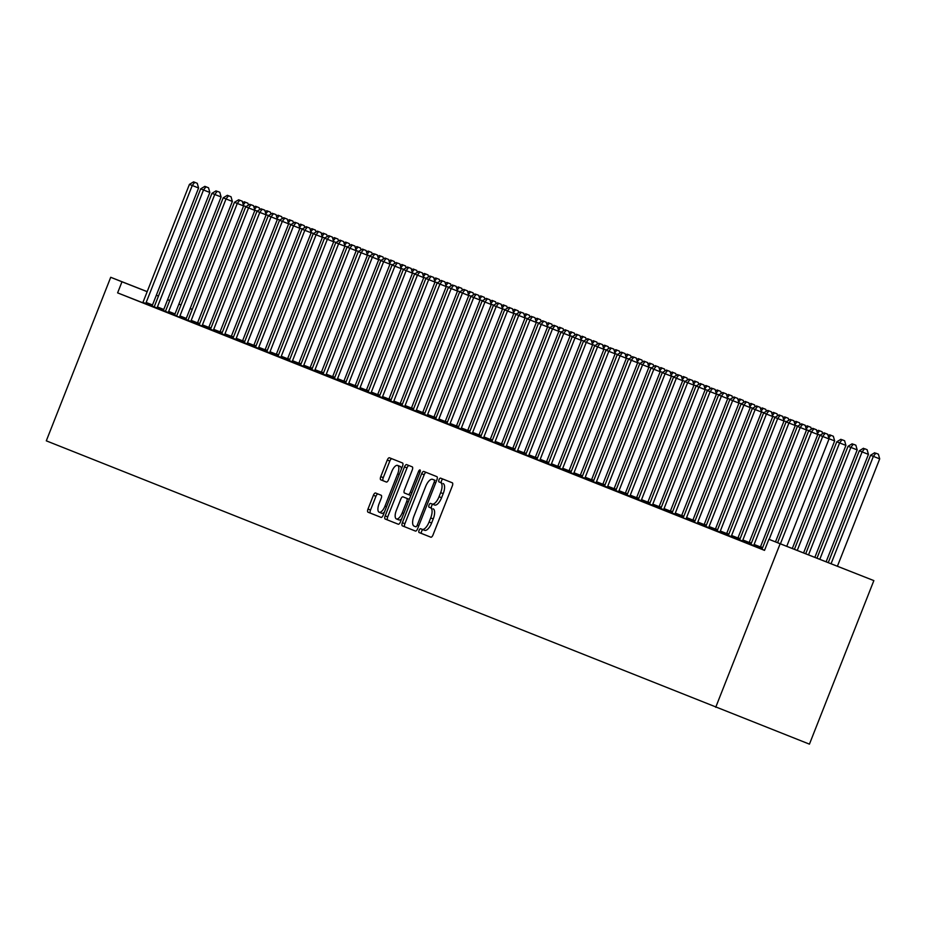 <?xml version="1.0" encoding="UTF-8"?>
<svg xmlns="http://www.w3.org/2000/svg" width="926" height="926" viewBox="0 0 926 926"><rect width="100%" height="100%" fill="white"/><g stroke="black" fill="none" stroke-linecap="round" stroke-linejoin="round"><path stroke-width="1.39" d="M419.084 530.32A2.049 0.833 -68.5 0 0 419.108 532.531L430.845 537.196A2.928 1.192 -68.5 0 0 430.845 537.207A2.928 1.192 -68.5 0 0 433.021 534.915L452.316 485.942A2.928 1.192 -68.5 0 0 452.282 482.782L440.545 478.117A2.049 0.833 -68.5 0 0 440.533 478.117A2.049 0.833 -68.5 0 0 439.017 479.714A2.049 0.833 -68.5 0 0 439.04 481.925L440.556 482.527A9.353 3.808 -68.5 0 1 440.66 492.644L439.051 496.718A9.353 3.808 -68.5 0 1 432.095 504.022L430.567 503.42A2.049 0.833 -68.5 0 0 429.051 505.017A2.049 0.833 -68.5 0 0 429.074 507.228L430.59 507.83A9.353 3.808 -68.5 0 1 430.694 517.947L429.085 522.021A9.353 3.808 -68.5 0 1 422.129 529.325L420.601 528.723A2.049 0.833 -68.5 0 0 419.084 530.32M423.066 529.695A2.049 0.833 -68.5 0 0 421.619 531.316A2.049 0.833 -68.5 0 0 421.643 533.526L430.949 537.23M442.987 479.089A2.049 0.833 -68.5 0 0 441.552 480.71A2.049 0.833 -68.5 0 0 441.575 482.921L440.556 482.527M433.032 504.392A2.049 0.833 -68.5 0 0 431.585 506.013A2.049 0.833 -68.5 0 0 431.609 508.224L430.59 507.83M375.574 493.014L375.574 493.014A2.928 1.192 -68.5 0 0 373.398 495.294L367.992 509.034A2.928 1.192 -68.5 0 0 368.027 512.194L381.061 517.379A2.928 1.192 -68.5 0 0 381.061 517.391A2.928 1.192 -68.5 0 0 383.237 515.099L402.532 466.125A2.928 1.192 -68.5 0 0 402.497 462.965L389.452 457.78A2.928 1.192 -68.5 0 0 387.276 460.06L380.748 476.659A2.928 1.192 -68.5 0 0 380.771 479.818L386.362 482.041A2.928 1.192 -68.5 0 0 388.538 479.761L391.779 471.531A7.825 3.183 -68.5 0 1 397.59 465.419A7.825 3.183 -68.5 0 1 397.682 473.88L384.985 506.117A7.825 3.183 -68.5 0 1 379.174 512.228A7.825 3.183 -68.5 0 1 379.07 503.767L381.188 498.396A2.928 1.192 -68.5 0 0 381.153 495.236L375.574 493.014M434.63 505.017L432.095 504.022L434.63 505.017A9.353 3.808 -68.5 0 0 441.586 497.713L439.051 496.718M117.614 292.871L764.517 550.368L768.881 539.279L873.855 580.602L809.44 744.145L46.3 440.834L110.715 277.291L121.977 281.782L117.614 292.871L142.65 302.709M768.881 539.279L780.143 543.759L715.717 707.302M402.359 522.715A2.928 1.192 -68.5 0 0 402.393 525.875L415.427 531.061A2.928 1.192 -68.5 0 0 417.603 528.781L436.898 479.807A2.928 1.192 -68.5 0 0 436.864 476.647L423.83 471.461A2.928 1.192 -68.5 0 0 423.819 471.461A2.928 1.192 -68.5 0 0 421.643 473.742L402.359 522.715L404.894 523.711A2.928 1.192 -68.5 0 0 404.928 526.871L415.531 531.096M398.249 524.22L385.204 519.035A2.928 1.192 -68.5 0 1 385.17 515.875L404.465 466.901A2.928 1.192 -68.5 0 1 406.641 464.62L412.22 466.843A2.928 1.192 -68.5 0 1 412.255 470.003L404.43 489.866A2.928 1.192 -68.5 0 0 404.465 493.026L408.169 494.496A2.928 1.192 -68.5 0 0 410.345 492.215L418.494 471.542A2.049 0.833 -68.5 0 1 420.01 469.945A2.049 0.833 -68.5 0 1 420.034 472.156L400.426 521.94A2.928 1.192 -68.5 0 1 398.249 524.22L398.249 524.22M194.715 182.306L197.25 183.302L193.592 181.855L194.715 182.306L192.249 185.501L146.169 302.478L152.501 304.967L198.581 187.99L189.425 184.378L143.356 301.355A2.975 1.215 -68.5 0 1 142.87 302.351L165.384 311.321A2.975 1.215 -68.5 0 0 165.87 310.314L211.95 193.349L214.763 194.46L168.682 311.437A2.975 1.215 -68.5 0 0 168.358 312.502L168.266 312.942M208.419 328.672L210.306 329.413M157.003 308.451L157.096 308.022A2.975 1.215 -68.5 0 1 157.432 306.957L203.5 189.98L209.832 192.469L163.763 309.446A2.975 1.215 -68.5 0 0 163.427 310.511L187.677 320.651M230.933 337.631L232.831 338.384M190.779 321.901L190.872 321.461A2.975 1.215 -68.5 0 1 191.196 320.396L237.276 203.431L243.607 205.919L197.539 322.885A2.975 1.215 -68.5 0 0 197.203 323.961L208.373 328.869M253.446 346.59L255.344 347.343M202.042 326.38L202.134 325.952A2.975 1.215 -68.5 0 1 202.458 324.876L248.538 207.91L254.87 210.399L208.79 327.376A2.975 1.215 -68.5 0 0 208.466 328.441L230.979 337.4A2.975 1.215 -68.5 0 1 231.303 336.335L277.383 219.358L271.052 216.869L224.972 333.846A2.975 1.215 -68.5 0 0 224.648 334.911L224.555 335.339M213.293 330.86L213.397 330.432A2.975 1.215 -68.5 0 1 213.721 329.367L259.789 212.39L266.132 214.878L220.052 331.855A2.975 1.215 -68.5 0 0 219.728 332.92L221.673 333.73A2.975 1.215 -68.5 0 0 222.159 332.723L268.239 215.746L271.052 216.869L273.529 213.674L276.064 214.67L273.529 213.674M275.971 355.561L277.858 356.302M284.791 218.154L287.315 219.161L283.657 217.714L284.791 218.154L282.314 221.349L236.234 338.326L242.566 340.814L288.646 223.837L279.502 220.238L233.421 337.203A2.975 1.215 -68.5 0 1 232.935 338.21L253.504 346.359A2.975 1.215 -68.5 0 1 253.828 345.294L299.897 228.328L293.565 225.828L247.497 342.805A2.975 1.215 -68.5 0 0 247.161 343.87L247.068 344.31M242.566 340.814A2.975 1.215 -68.5 0 0 242.242 341.879L244.186 342.689A2.975 1.215 -68.5 0 0 244.684 341.682L290.752 224.717L293.565 225.828L296.042 222.645L298.577 223.641L296.042 222.645M298.485 364.52L300.383 365.272M307.305 227.125L309.84 228.12L306.182 226.673L307.305 227.125L304.828 230.319L258.748 347.285L265.079 349.773L311.159 232.808L302.015 229.197L255.935 346.162A2.975 1.215 -68.5 0 1 255.449 347.169L276.017 355.329A2.975 1.215 -68.5 0 1 276.342 354.253L322.422 237.287L316.09 234.799L270.01 351.764A2.975 1.215 -68.5 0 0 269.686 352.841L269.593 353.269M265.079 349.773A2.975 1.215 -68.5 0 0 264.755 350.85L266.48 352.019M320.998 373.479L322.896 374.231M280.844 357.749L280.937 357.32A2.975 1.215 -68.5 0 1 281.272 356.255L327.341 239.278L333.673 241.767L287.604 358.744A2.975 1.215 -68.5 0 0 287.268 359.809L298.531 364.288A2.975 1.215 -68.5 0 1 298.855 363.224L344.935 246.247L338.603 243.758L292.523 360.735A2.975 1.215 -68.5 0 0 292.199 361.8L292.107 362.228M287.176 360.272L289.005 360.99L287.176 360.237M343.511 382.45L345.41 383.19M352.331 245.043L354.866 246.038L351.209 244.603L352.331 245.043L349.866 248.237L303.786 365.214L310.117 367.703L356.197 250.726L347.042 247.126L300.973 364.092A2.975 1.215 -68.5 0 1 300.475 365.099L323 374.058A2.975 1.215 -68.5 0 0 323.487 373.051L369.567 256.085L372.379 257.208L326.299 374.173A2.975 1.215 -68.5 0 0 325.975 375.238L325.883 375.678M366.036 391.409L367.923 392.161M314.62 371.199L314.713 370.759A2.975 1.215 -68.5 0 1 315.037 369.694L361.117 252.717L367.448 255.217L321.38 372.183A2.975 1.215 -68.5 0 0 321.044 373.247L345.514 383.017A2.975 1.215 -68.5 0 0 346 382.021L392.08 265.044L394.893 266.167L348.813 383.144A2.975 1.215 -68.5 0 0 348.489 384.209L348.396 384.637M388.55 400.368L390.448 401.12M337.133 380.158L337.238 379.729A2.975 1.215 -68.5 0 1 337.562 378.653L383.63 261.688L389.973 264.176L343.893 381.142A2.975 1.215 -68.5 0 0 343.569 382.218L365.99 391.605M411.063 409.338L412.961 410.079M359.658 389.117L359.751 388.688A2.975 1.215 -68.5 0 1 360.075 387.624L406.155 270.647L412.487 273.135L366.407 390.112A2.975 1.215 -68.5 0 0 366.083 391.177L388.596 400.136A2.975 1.215 -68.5 0 1 388.92 399.071L435 282.094L428.669 279.606L382.588 396.583A2.975 1.215 -68.5 0 0 382.264 397.648L382.172 398.087M370.909 393.596L371.013 393.168A2.975 1.215 -68.5 0 1 371.338 392.103L417.406 275.126L423.738 277.615L377.669 394.592A2.975 1.215 -68.5 0 0 377.345 395.657L379.29 396.467A2.975 1.215 -68.5 0 0 379.776 395.46L425.856 278.494L428.669 279.606L431.146 276.423L433.681 277.418L431.146 276.423M433.576 418.297L435.475 419.05M442.397 280.902L444.931 281.898L441.274 280.451L442.397 280.902L439.931 284.097L393.851 401.062L400.182 403.551L446.263 286.585L437.118 282.974L391.038 399.939A2.975 1.215 -68.5 0 1 390.552 400.946L411.109 409.107A2.975 1.215 -68.5 0 1 411.445 408.03L457.513 291.065L451.182 288.576L405.113 405.542A2.975 1.215 -68.5 0 0 404.778 406.618L404.685 407.046M400.182 403.551A2.975 1.215 -68.5 0 0 399.858 404.616L401.803 405.426A2.975 1.215 -68.5 0 0 402.289 404.43L448.369 287.454L451.182 288.576L453.659 285.382L456.194 286.377L453.659 285.382M456.101 427.256L457.988 428.009M464.921 289.861L467.456 290.857L463.787 289.41L464.921 289.861L462.444 293.056L416.364 410.033L422.696 412.521L468.776 295.544L459.632 291.933L413.552 408.91A2.975 1.215 -68.5 0 1 413.065 409.905L433.634 418.066A2.975 1.215 -68.5 0 1 433.958 417.001L480.038 300.024L473.707 297.535L427.627 414.512A2.975 1.215 -68.5 0 0 427.303 415.577L427.21 416.005M422.696 412.521A2.975 1.215 -68.5 0 0 422.372 413.586L424.316 414.385A2.975 1.215 -68.5 0 0 424.814 413.39L470.883 296.413L473.707 297.535L476.172 294.341L478.707 295.336L476.172 294.341M478.615 436.215L480.513 436.968M438.461 420.485L438.554 420.057A2.975 1.215 -68.5 0 1 438.889 418.992L484.958 302.015L491.289 304.504L445.221 421.48A2.975 1.215 -68.5 0 0 444.885 422.545L458.092 427.835A2.975 1.215 -68.5 0 0 458.59 426.828L504.658 309.863L507.483 310.986L461.403 427.951A2.975 1.215 -68.5 0 0 461.079 429.016L460.986 429.456M501.128 445.186L503.026 445.938M509.948 307.791L512.483 308.786L508.825 307.339L509.948 307.791L507.483 310.986L513.814 313.474L467.734 430.44A2.975 1.215 -68.5 0 0 467.41 431.504L480.617 436.794A2.975 1.215 -68.5 0 0 481.103 435.799L527.183 318.822L529.996 319.945L483.916 436.922A2.975 1.215 -68.5 0 0 483.592 437.986L483.499 438.415M467.306 431.967L469.135 432.685L467.317 431.944M523.653 454.145L525.54 454.897M472.237 433.935L472.329 433.507A2.975 1.215 -68.5 0 1 472.654 432.43L518.734 315.465L525.065 317.954L478.997 434.919A2.975 1.215 -68.5 0 0 478.661 435.996L502.911 446.135M546.166 463.104L548.065 463.857M494.75 442.894L494.854 442.466A2.975 1.215 -68.5 0 1 495.178 441.401L541.247 324.424L547.579 326.913L501.51 443.89A2.975 1.215 -68.5 0 0 501.186 444.955L525.424 455.094M568.68 472.075L570.578 472.827M517.275 451.865L517.368 451.425A2.975 1.215 -68.5 0 1 517.692 450.36L563.772 333.383L570.103 335.872L524.023 452.849A2.975 1.215 -68.5 0 0 523.699 453.914L546.12 463.313M528.526 456.344L528.619 455.905A2.975 1.215 -68.5 0 1 528.954 454.84L575.023 337.874L581.354 340.363L535.286 457.328A2.975 1.215 -68.5 0 0 534.962 458.393L536.906 459.203A2.975 1.215 -68.5 0 0 537.393 458.208L583.473 341.231L586.285 342.354L540.205 459.319A2.975 1.215 -68.5 0 0 539.881 460.396L539.789 460.824M591.193 481.034L593.091 481.786M588.762 339.159L591.297 340.155L587.64 338.708L588.762 339.159L586.285 342.354L592.617 344.842L546.537 461.808A2.975 1.215 -68.5 0 0 546.213 462.884L568.726 471.843A2.975 1.215 -68.5 0 1 569.062 470.778L615.13 353.801L608.799 351.313L562.73 468.29A2.975 1.215 -68.5 0 0 562.395 469.355L562.302 469.783M551.051 465.303L551.144 464.875A2.975 1.215 -68.5 0 1 551.468 463.799L597.548 346.833L603.879 349.322L557.799 466.299A2.975 1.215 -68.5 0 0 557.475 467.364L559.42 468.162A2.975 1.215 -68.5 0 0 559.906 467.167L605.986 350.19L608.799 351.313L611.276 348.118L613.811 349.114L611.276 348.118M613.718 489.993L615.605 490.745M622.538 352.598L625.073 353.593L621.404 352.158L622.538 352.598L620.061 355.792L573.981 472.769L580.313 475.258L626.393 358.281L617.248 354.67L571.168 471.647A2.975 1.215 -68.5 0 1 570.682 472.654L591.251 480.802A2.975 1.215 -68.5 0 1 591.575 479.737L637.655 362.76L631.324 360.272L585.244 477.249A2.975 1.215 -68.5 0 0 584.919 478.314L584.827 478.754M580.313 475.258A2.975 1.215 -68.5 0 0 579.989 476.323L581.933 477.133A2.975 1.215 -68.5 0 0 582.431 476.126L628.499 359.161L631.324 360.272L633.789 357.089L636.324 358.084L633.789 357.089M636.231 498.964L638.13 499.716M596.078 483.233L596.17 482.793A2.975 1.215 -68.5 0 1 596.494 481.728L642.575 364.763L648.906 367.252L602.838 484.217A2.975 1.215 -68.5 0 0 602.502 485.282L615.709 490.572A2.975 1.215 -68.5 0 0 616.207 489.576L662.275 372.599L665.088 373.722L619.019 490.687A2.975 1.215 -68.5 0 0 618.695 491.764L618.591 492.192M658.745 507.923L660.643 508.675M667.565 370.527L670.1 371.523L666.442 370.076L667.565 370.527L665.088 373.722L671.431 376.211L625.351 493.176A2.975 1.215 -68.5 0 0 625.027 494.252L638.234 499.542A2.975 1.215 -68.5 0 0 638.72 498.535L684.8 381.558L687.613 382.681L641.533 499.658A2.975 1.215 -68.5 0 0 641.209 500.723L641.116 501.151M624.923 494.715L626.752 495.433L624.934 494.681M681.27 516.882L683.157 517.634M629.854 496.672L629.946 496.243A2.975 1.215 -68.5 0 1 630.27 495.178L676.35 378.202L682.682 380.69L636.602 497.667A2.975 1.215 -68.5 0 0 636.278 498.732L660.747 508.501A2.975 1.215 -68.5 0 0 661.233 507.494L707.314 390.529L710.126 391.64L664.046 508.617A2.975 1.215 -68.5 0 0 663.722 509.682L663.629 510.122M703.783 525.852L705.67 526.605M723.854 392.937L726.389 393.932L722.731 392.485L723.854 392.937L721.389 396.131L718.564 395.008L672.496 511.974A2.975 1.215 -68.5 0 1 672.01 512.981L681.316 516.65A2.975 1.215 -68.5 0 1 681.64 515.585L727.72 398.62L721.389 396.131L675.309 513.097A2.975 1.215 -68.5 0 0 674.985 514.161L674.892 514.601M726.297 534.811L728.195 535.564M683.041 517.831L703.737 526.049M748.81 543.77L750.708 544.523M757.63 406.375L760.165 407.371L756.507 405.935L757.63 406.375L755.165 409.57L709.085 526.547L715.416 529.035L761.496 412.058L752.34 408.447L706.272 525.424A2.975 1.215 -68.5 0 1 705.774 526.431L726.343 534.58A2.975 1.215 -68.5 0 1 726.678 533.515L772.747 416.538L766.415 414.049L720.335 531.026A2.975 1.215 -68.5 0 0 720.011 532.091L719.919 532.531M715.416 529.035A2.975 1.215 -68.5 0 0 715.092 530.1L716.817 531.281M780.155 415.346L782.678 416.341L779.021 414.894L780.155 415.346L777.678 418.529L731.598 535.506L737.929 537.994L784.009 421.017L774.865 417.418L728.785 534.383A2.975 1.215 -68.5 0 1 728.299 535.39L748.868 543.539A2.975 1.215 -68.5 0 1 749.192 542.474L795.272 425.509L788.929 423.02L742.86 539.985A2.975 1.215 -68.5 0 0 742.536 541.05L742.432 541.49M737.929 537.994A2.975 1.215 -68.5 0 0 737.605 539.059L739.55 539.87A2.975 1.215 -68.5 0 0 740.048 538.863L786.116 421.897L788.929 423.02L791.406 419.825L793.941 420.821L791.406 419.825M764.54 550.287L760.026 548.493L762.075 548.829A2.975 1.215 -68.5 0 0 762.561 547.833L808.641 430.856L811.454 431.979L769.147 539.383M187.793 320.454L185.894 319.713M176.507 316.021L174.632 315.28M165.222 311.576L163.358 310.847M153.936 307.143L152.096 306.413M802.668 424.305L805.203 425.3L801.546 423.853L802.668 424.305L800.191 427.499L797.379 426.377L751.299 543.354A2.975 1.215 -68.5 0 1 750.812 544.349L760.119 548.03A2.975 1.215 -68.5 0 1 760.443 546.953L806.523 429.988L800.191 427.499L754.111 544.465A2.975 1.215 -68.5 0 0 753.787 545.541L753.695 545.97M760.072 548.261L761.971 549.002M737.559 539.291L739.446 540.043M694.303 522.299L692.567 521.141A2.975 1.215 -68.5 0 1 692.903 520.065L738.971 403.099L732.64 400.611L686.571 517.576A2.975 1.215 -68.5 0 0 686.235 518.653L686.143 519.081M715.034 530.332L716.932 531.084M652.367 505.642L652.46 505.202A2.975 1.215 -68.5 0 1 652.795 504.138L698.864 387.161L705.195 389.649L659.127 506.626A2.975 1.215 -68.5 0 0 658.803 507.691L670.054 512.171A2.975 1.215 -68.5 0 1 670.378 511.106L716.458 394.14L710.126 391.64L712.603 388.457L715.138 389.452L712.603 388.457M692.521 521.373L694.419 522.114M701.341 383.966L703.876 384.973L700.218 383.526L701.341 383.966L698.864 387.161L696.051 386.049L649.971 503.015A2.975 1.215 -68.5 0 1 649.485 504.022L647.54 503.212A2.975 1.215 -68.5 0 1 647.864 502.147L693.944 385.17L687.613 382.681L690.09 379.486L692.613 380.482L690.09 379.486M670.007 512.402L671.906 513.154M607.34 487.713L607.433 487.273A2.975 1.215 -68.5 0 1 607.757 486.208L653.837 369.243L660.169 371.731L614.088 488.696A2.975 1.215 -68.5 0 0 613.764 489.773L626.971 495.051A2.975 1.215 -68.5 0 0 627.458 494.056L673.538 377.079L676.35 378.202L678.827 375.007L681.362 376.002L678.827 375.007M647.494 503.443L649.381 504.195M645.052 361.568L647.587 362.564L643.929 361.117L645.052 361.568L642.575 364.763L639.762 363.64L593.682 480.606A2.975 1.215 -68.5 0 1 593.196 481.613L604.238 486.439M624.969 494.484L626.867 495.225M602.456 485.513L604.354 486.266M546.109 463.336L548.157 463.683A2.975 1.215 -68.5 0 0 548.655 462.687L594.723 345.711L597.548 346.833L600.013 343.639L602.548 344.634L600.013 343.639M579.942 476.554L581.829 477.307M557.417 467.595L559.316 468.336M566.237 330.2L568.772 331.195L565.115 329.749L566.237 330.2L563.772 333.383L560.959 332.272L514.879 449.237A2.975 1.215 -68.5 0 1 514.393 450.244L512.437 449.434A2.975 1.215 -68.5 0 1 512.761 448.369L558.841 331.392L552.509 328.904L506.429 445.881A2.975 1.215 -68.5 0 0 506.105 446.945L506.013 447.374M534.904 458.625L536.802 459.377M543.724 321.229L546.259 322.225L542.601 320.79L543.724 321.229L541.247 324.424L538.434 323.301L492.366 440.278A2.975 1.215 -68.5 0 1 491.868 441.274L489.923 440.475A2.975 1.215 -68.5 0 1 490.248 439.41L536.328 322.433L529.996 319.945L532.473 316.75L534.996 317.745L532.473 316.75M512.391 449.666L514.289 450.418M449.723 424.976L449.816 424.536A2.975 1.215 -68.5 0 1 450.14 423.471L496.22 306.494L502.552 308.983L456.472 425.96A2.975 1.215 -68.5 0 0 456.148 427.025L469.355 432.315A2.975 1.215 -68.5 0 0 469.841 431.319L515.921 314.342L518.734 315.465L521.211 312.27L523.746 313.266L521.211 312.27M489.877 440.707L491.764 441.447M487.435 298.82L489.97 299.816L486.312 298.38L487.435 298.82L484.958 302.015L482.145 300.892L436.065 417.869A2.975 1.215 -68.5 0 1 435.579 418.876L446.621 423.703M467.352 431.736L469.25 432.488M444.839 422.777L446.737 423.529M422.325 413.818L424.224 414.57M365.978 391.64L367.807 392.358M399.812 404.847L401.699 405.6M408.632 267.452L411.156 268.447L407.498 267.012L408.632 267.452L406.155 270.647L403.342 269.524L357.262 386.501A2.975 1.215 -68.5 0 1 356.776 387.508L354.82 386.698A2.975 1.215 -68.5 0 1 355.144 385.633L401.224 268.656L394.893 266.167L397.37 262.972L399.905 263.968L397.37 262.972M377.287 395.888L379.185 396.641M386.107 258.493L388.642 259.488L384.985 258.041L386.107 258.493L383.63 261.688L380.817 260.565L334.749 377.542A2.975 1.215 -68.5 0 1 334.251 378.537L332.307 377.727A2.975 1.215 -68.5 0 1 332.631 376.662L378.711 259.697L372.379 257.208L374.856 254.013L377.38 255.009L374.856 254.013M354.774 386.929L356.672 387.681M363.594 249.534L366.129 250.529L362.471 249.082L363.594 249.534L361.117 252.717L358.304 251.606L312.224 368.571A2.975 1.215 -68.5 0 1 311.738 369.578L309.793 368.768A2.975 1.215 -68.5 0 1 310.117 367.703M332.26 377.958L334.147 378.711M329.818 236.084L332.353 237.079L328.695 235.632L329.818 236.084L327.341 239.278L324.528 238.156L278.448 355.133A2.975 1.215 -68.5 0 1 277.962 356.128L289.005 360.966M309.735 368.999L311.634 369.752M287.222 360.04L289.12 360.793M264.709 351.07L266.607 351.822M208.362 328.904L210.41 329.239A2.975 1.215 -68.5 0 0 210.908 328.244L256.977 211.267L259.789 212.39L262.266 209.195L264.801 210.19L262.266 209.195M242.195 342.111L244.082 342.863M179.528 317.421L179.621 316.981A2.975 1.215 -68.5 0 1 179.945 315.916L226.025 198.951L232.357 201.44L186.276 318.405A2.975 1.215 -68.5 0 0 185.952 319.47L199.159 324.76A2.975 1.215 -68.5 0 0 199.646 323.764L245.726 206.787L248.538 207.91L251.015 204.715L253.539 205.711L251.015 204.715M219.67 333.152L221.569 333.904M228.49 195.756L231.025 196.752L227.368 195.305L228.49 195.756L226.025 198.951L223.201 197.828L177.132 314.794A2.975 1.215 -68.5 0 1 176.635 315.801L174.69 314.99A2.975 1.215 -68.5 0 1 175.014 313.926L221.094 196.949L214.763 194.46L217.24 191.277L219.775 192.272L217.24 191.277M197.157 324.181L199.055 324.933M205.977 186.786L208.512 187.781L204.854 186.346L205.977 186.786L203.5 189.98L200.687 188.858L154.607 305.835A2.975 1.215 -68.5 0 1 154.121 306.842L152.177 306.031A2.975 1.215 -68.5 0 1 152.501 304.967M192.272 309.411L190.154 308.578M180.998 304.978L178.868 304.145M169.724 300.545L167.594 299.711M156.332 295.232L158.462 296.065L156.32 295.278M147.165 291.678L121.977 281.782M192.295 309.365L190.166 308.532M181.021 304.932L178.892 304.098M169.736 300.499L167.618 299.665M147.188 291.632L110.715 277.291M780.143 543.759L873.855 580.602M424.664 530.32L422.129 529.325L424.652 530.32A9.353 3.808 -68.5 0 0 424.664 530.32A9.353 3.808 -68.5 0 0 431.62 523.016L429.085 522.021M433.125 508.825A9.353 3.808 -68.5 0 1 433.229 518.942L431.62 523.016M443.091 483.522A9.353 3.808 -68.5 0 1 443.195 493.639L441.586 497.713M426.249 472.422A2.928 1.192 -68.5 0 0 424.177 474.737L404.894 523.711M415.716 526.767L415.716 526.767A2.049 0.833 -68.5 0 0 417.244 525.169L434.167 482.191A2.049 0.833 -68.5 0 0 434.144 479.969L432.546 479.332A9.353 3.808 -68.5 0 0 432.535 479.332A9.353 3.808 -68.5 0 0 425.578 486.636L414.003 516.025A9.353 3.808 -68.5 0 0 414.107 526.13L415.716 526.767M435.081 480.328L432.546 479.332L435.07 480.328A9.353 3.808 -68.5 0 1 435.081 480.328L434.144 479.969M398.354 524.255L385.204 519.035M409.072 465.581A2.928 1.192 -68.5 0 0 407 467.896L387.705 516.87A2.928 1.192 -68.5 0 0 387.739 520.03M410.704 495.491L408.169 494.496L410.704 495.491A2.928 1.192 -68.5 0 0 410.831 495.526M396.316 510.469A7.825 3.183 -68.5 0 0 396.409 518.93A7.825 3.183 -68.5 0 0 402.22 512.83L406.699 501.464A2.928 1.192 -68.5 0 0 406.664 498.304L402.96 496.834A2.928 1.192 -68.5 0 0 400.784 499.114L396.316 510.469M396.409 518.93L398.944 519.926A7.825 3.183 -68.5 0 0 401.641 518.849M409.315 499.369A2.928 1.192 -68.5 0 0 409.199 499.299L406.664 498.304M405.495 497.829L409.199 499.299M379.174 512.228L381.697 513.224A7.825 3.183 -68.5 0 0 384.406 512.147M401.375 469.065A7.825 3.183 -68.5 0 0 400.125 466.415L397.59 465.419M391.883 458.74A2.928 1.192 -68.5 0 0 389.811 461.055L383.271 477.654A2.928 1.192 -68.5 0 0 383.306 480.814L386.455 482.064M378.005 493.975A2.928 1.192 -68.5 0 0 375.933 496.29L370.527 510.029A2.928 1.192 -68.5 0 0 370.55 513.189L381.165 517.414M837.417 566.214L879.7 458.868L870.556 455.256L828.261 562.626M831.073 563.726L873.368 456.368L875.846 453.184L878.38 454.18L875.846 453.184M870.556 455.256L874.711 452.733M878.38 454.18L879.7 458.868M786.753 546.305L829.036 438.947L822.705 436.459L780.421 543.817M825.182 433.264L827.717 434.259L824.059 432.824L825.182 433.264L822.705 436.459L819.892 435.336L777.597 542.705M829.036 438.947L827.717 434.259M824.059 432.824L819.892 435.336M826.131 561.781L868.438 454.377L859.293 450.777L816.987 558.193M819.799 559.292L862.106 451.888L864.583 448.693L867.118 449.7L864.583 448.693M859.293 450.777L863.46 448.253M867.118 449.7L868.438 454.377M814.857 557.348L857.187 449.897L848.031 446.286L805.701 553.76M808.525 554.859L850.855 447.408L853.321 444.214L855.856 445.209L853.321 444.214M848.031 446.286L852.198 443.774M855.856 445.209L857.187 449.897M813.931 428.784L816.454 429.78L812.797 428.333L813.931 428.784L811.454 431.979L817.785 434.468L775.479 541.872M817.785 434.468L816.454 429.78M812.797 428.333L808.641 430.856M806.523 429.988L805.203 425.3M801.546 423.853L797.379 426.377M803.583 552.915L845.924 445.418L836.78 441.806L794.427 549.326M797.251 550.426L839.593 442.929L842.07 439.734L844.605 440.73L842.07 439.734M836.78 441.806L840.947 439.283M844.605 440.73L845.924 445.418M792.297 548.481L834.662 440.938L828.967 438.692M830.807 435.255L833.342 436.25L829.684 434.803L830.807 435.255L828.747 437.917M828.133 435.741L829.684 434.803M833.342 436.25L834.662 440.938M795.272 425.509L793.941 420.821M790.283 419.374L786.116 421.897M731.598 535.506A2.975 1.215 -68.5 0 0 731.274 536.571L731.181 537.011M784.009 421.017L782.678 416.341M779.021 414.894L774.865 417.418M820.158 435.174L817.716 434.213M819.556 430.775L822.08 431.771L818.422 430.324L819.556 430.775L817.496 433.437M816.882 431.261L818.422 430.324M822.08 431.771L822.624 433.681M768.893 410.855L771.427 411.85L767.77 410.415L768.893 410.855L766.415 414.049L763.603 412.927L717.523 529.904A2.975 1.215 -68.5 0 1 717.037 530.911L716.805 531.293M772.747 416.538L771.427 411.85M767.77 410.415L763.603 412.927M808.907 430.694L806.453 429.733M808.294 426.296L810.829 427.291L807.171 425.844L808.294 426.296L806.233 428.946M805.62 426.782L807.171 425.844M810.829 427.291L811.373 429.201M709.085 526.547A2.975 1.215 -68.5 0 0 708.76 527.612L708.668 528.04M761.496 412.058L760.165 407.371M756.507 405.935L752.34 408.447M797.645 426.215L795.191 425.254M797.031 421.816L799.566 422.812L795.909 421.365L797.031 421.816L794.971 424.467M794.358 422.302L795.909 421.365M799.566 422.812L800.11 424.721M786.382 421.735L783.94 420.774M785.78 417.325L788.304 418.32L784.646 416.885L785.78 417.325L783.72 419.987M783.107 417.823L784.646 416.885M788.304 418.32L788.848 420.242M775.131 417.256L772.678 416.295M774.518 412.846L777.053 413.841L773.395 412.394L774.518 412.846L772.458 415.508M771.844 413.332L773.395 412.394M777.053 413.841L777.597 415.762M763.869 412.776L761.415 411.804M763.255 408.366L765.79 409.361L762.133 407.915L763.255 408.366L761.195 411.028M760.582 408.852L762.133 407.915M765.79 409.361L766.334 411.283M752.606 408.285L750.164 407.324M752.005 403.886L754.54 404.882L750.87 403.435L752.005 403.886L749.944 406.549M749.331 404.373L750.87 403.435M754.54 404.882L755.072 406.792M741.356 403.805L738.902 402.845M740.742 399.407L743.277 400.402L739.619 398.956L740.742 399.407L738.682 402.058M738.068 399.893L739.619 398.956M743.277 400.402L743.821 402.312M730.093 399.326L727.651 398.365M729.48 394.927L732.015 395.923L728.357 394.476L729.48 394.927L727.419 397.578M726.806 395.414L728.357 394.476M732.015 395.923L732.559 397.833M718.831 394.846L716.388 393.886M718.229 390.436L720.764 391.432L717.106 389.996L718.229 390.436L716.168 393.099M715.555 390.934L717.106 389.996M720.764 391.432L721.296 393.353M707.58 390.367L705.126 389.406M706.966 385.957L709.501 386.952L705.843 385.517L706.966 385.957L704.906 388.619M704.292 386.443L705.843 385.517M709.501 386.952L710.045 388.874M697.822 522.067L704.154 524.556L750.234 407.579L743.902 405.09L697.822 522.067A2.975 1.215 -68.5 0 0 697.498 523.132L697.405 523.56M746.379 401.896L748.914 402.891L745.245 401.444L746.379 401.896L743.902 405.09L741.089 403.967L695.009 520.944A2.975 1.215 -68.5 0 1 694.523 521.94L694.292 522.322M704.154 524.556A2.975 1.215 -68.5 0 0 703.829 525.621L703.737 526.061M750.234 407.579L748.914 402.891M745.245 401.444L741.089 403.967M735.117 397.416L737.652 398.411L733.994 396.965L735.117 397.416L732.64 400.611L729.827 399.488L683.747 516.465A2.975 1.215 -68.5 0 1 683.261 517.46L683.041 517.842M738.971 403.099L737.652 398.411M733.994 396.965L729.827 399.488M727.72 398.62L726.389 393.932M722.731 392.485L718.564 395.008M716.458 394.14L715.138 389.452M711.481 388.006L707.314 390.529M705.195 389.649L703.876 384.973M700.218 383.526L696.051 386.049M693.944 385.17L692.613 380.482M688.956 379.047L684.8 381.558M682.682 380.69L681.362 376.002M677.705 374.555L673.538 377.079M671.431 376.211L670.1 371.523M666.442 370.076L662.275 372.599M656.314 366.048L658.837 367.043L655.18 365.596L656.314 366.048L653.837 369.243L651.024 368.12L604.944 485.085A2.975 1.215 -68.5 0 1 604.458 486.092L604.227 486.474M660.169 371.731L658.837 367.043M655.18 365.596L651.024 368.12M696.317 385.887L693.875 384.915M695.715 381.477L698.239 382.473L694.581 381.026L695.715 381.477L693.643 384.14M693.042 381.963L694.581 381.026M698.239 382.473L698.783 384.394M648.906 367.252L647.587 362.564M643.929 361.117L639.762 363.64M685.066 381.396L682.612 380.436M684.453 376.998L686.988 377.993L683.33 376.546L684.453 376.998L682.393 379.66M681.779 377.484L683.33 376.546M686.988 377.993L687.532 379.915M637.655 362.76L636.324 358.084M632.666 356.637L628.499 359.161M673.804 376.917L671.35 375.956M673.19 372.518L675.725 373.514L672.068 372.067L673.19 372.518L671.13 375.169M670.517 373.004L672.068 372.067M675.725 373.514L676.269 375.424M573.981 472.769A2.975 1.215 -68.5 0 0 573.657 473.834L573.564 474.262M626.393 358.281L625.073 353.593M621.404 352.158L617.248 354.67M662.541 372.437L660.099 371.476M661.94 368.039L664.463 369.034L660.805 367.587L661.94 368.039L659.879 370.689M659.266 368.525L660.805 367.587M664.463 369.034L665.007 370.944M615.13 353.801L613.811 349.114M610.153 347.667L605.986 350.19M651.291 367.958L648.837 366.997M650.677 363.548L653.212 364.543L649.554 363.108L650.677 363.548L648.617 366.21M648.003 364.045L649.554 363.108M653.212 364.543L653.756 366.465M603.879 349.322L602.548 344.634M598.89 343.187L594.723 345.711M640.028 363.478L637.574 362.517M639.415 359.068L641.95 360.064L638.292 358.628L639.415 359.068L637.354 361.73M636.741 359.554L638.292 358.628M641.95 360.064L642.494 361.985M592.617 344.842L591.297 340.155M587.64 338.708L583.473 341.231M628.766 358.999L626.323 358.038M628.164 354.589L630.699 355.584L627.029 354.137L628.164 354.589L626.103 357.251M625.49 355.075L627.029 354.137M630.699 355.584L631.231 357.505M577.5 334.68L580.035 335.675L576.377 334.228L577.5 334.68L575.023 337.874L572.21 336.751L526.13 453.717A2.975 1.215 -68.5 0 1 525.644 454.724L525.424 455.106M581.354 340.363L580.035 335.675M576.377 334.228L572.21 336.751M617.515 354.508L615.061 353.547M616.901 350.109L619.436 351.104L615.778 349.658L616.901 350.109L614.841 352.771M614.227 350.595L615.778 349.658M619.436 351.104L619.98 353.026M570.103 335.872L568.772 331.195M565.115 329.749L560.959 332.272M606.252 350.028L603.81 349.067M605.639 345.63L608.174 346.625L604.516 345.178L605.639 345.63L603.578 348.28M602.965 346.116L604.516 345.178M608.174 346.625L608.718 348.535M554.987 325.709L557.521 326.704L553.864 325.269L554.987 325.709L552.509 328.904L549.697 327.781L503.617 444.758A2.975 1.215 -68.5 0 1 503.131 445.765L502.899 446.135M558.841 331.392L557.521 326.704M553.864 325.269L549.697 327.781M594.99 345.548L592.547 344.588M594.388 341.15L596.923 342.145L593.265 340.699L594.388 341.15L592.327 343.801M591.714 341.636L593.265 340.699M596.923 342.145L597.455 344.055M547.579 326.913L546.259 322.225M542.601 320.79L538.434 323.301M583.739 341.069L581.285 340.108M583.125 336.659L585.66 337.654L582.003 336.219L583.125 336.659L581.065 339.321M580.452 337.157L582.003 336.219M585.66 337.654L586.204 339.576M536.328 322.433L534.996 317.745M531.339 316.298L527.183 318.822M572.476 336.589L570.034 335.629M571.863 332.179L574.398 333.175L570.74 331.74L571.863 332.179L569.803 334.842M569.189 332.677L570.74 331.74M574.398 333.175L574.942 335.096M525.065 317.954L523.746 313.266M520.088 311.819L515.921 314.342M561.214 332.11L558.772 331.149M560.612 327.7L563.147 328.695L559.489 327.248L560.612 327.7L558.552 330.362M557.938 328.186L559.489 327.248M563.147 328.695L563.679 330.617M513.814 313.474L512.483 308.786M508.825 307.339L504.658 309.863M549.963 327.63L547.509 326.658M549.35 323.22L551.884 324.216L548.227 322.769L549.35 323.22L547.289 325.883M546.676 323.706L548.227 322.769M551.884 324.216L552.428 326.137M498.697 303.311L501.221 304.307L497.563 302.86L498.697 303.311L496.22 306.494L493.408 305.383L447.327 422.349A2.975 1.215 -68.5 0 1 446.841 423.356L446.61 423.738M502.552 308.983L501.221 304.307M497.563 302.86L493.408 305.383M538.7 323.139L536.258 322.179M538.099 318.741L540.622 319.736L536.964 318.289L538.099 318.741L536.038 321.391M535.425 319.227L536.964 318.289M540.622 319.736L541.166 321.646M491.289 304.504L489.97 299.816M486.312 298.38L482.145 300.892M527.45 318.66L524.996 317.699M526.836 314.261L529.371 315.257L525.713 313.81L526.836 314.261L524.776 316.912M524.162 314.747L525.713 313.81M529.371 315.257L529.915 317.167M480.038 300.024L478.707 295.336M475.05 293.901L470.883 296.413M516.187 314.18L513.733 313.22M515.574 309.77L518.109 310.766L514.451 309.33L515.574 309.77L513.513 312.432M512.9 310.268L514.451 309.33M518.109 310.766L518.653 312.687M416.364 410.033A2.975 1.215 -68.5 0 0 416.04 411.098L415.948 411.526M468.776 295.544L467.456 290.857M463.787 289.41L459.632 291.933M504.925 309.701L502.482 308.74M504.323 305.291L506.846 306.286L503.188 304.851L504.323 305.291L502.262 307.953M501.649 305.788L503.188 304.851M506.846 306.286L507.39 308.208M457.513 291.065L456.194 286.377M452.536 284.93L448.369 287.454M493.674 305.221L491.22 304.26M493.06 300.811L495.595 301.807L491.938 300.36L493.06 300.811L491 303.473M490.386 301.297L491.938 300.36M495.595 301.807L496.139 303.728M393.851 401.062A2.975 1.215 -68.5 0 0 393.527 402.127L393.434 402.567M446.263 286.585L444.931 281.898M441.274 280.451L437.118 282.974M482.411 300.742L479.969 299.769M481.798 296.332L484.333 297.327L480.675 295.88L481.798 296.332L479.737 298.994M479.124 296.818L480.675 295.88M484.333 297.327L484.877 299.248M435 282.094L433.681 277.418M430.023 275.971L425.856 278.494M471.149 296.251L468.706 295.29M470.547 291.852L473.082 292.847L469.413 291.401L470.547 291.852L468.487 294.503M467.873 292.338L469.413 291.401M473.082 292.847L473.614 294.757M419.883 271.931L422.418 272.927L418.76 271.492L419.883 271.931L417.406 275.126L414.593 274.003L368.525 390.98A2.975 1.215 -68.5 0 1 368.027 391.987L367.807 392.369M423.738 277.615L422.418 272.927M418.76 271.492L414.593 274.003M459.898 291.771L457.444 290.81M459.284 287.373L461.819 288.368L458.162 286.921L459.284 287.373L457.224 290.023M456.611 287.859L458.162 286.921M461.819 288.368L462.363 290.278M412.487 273.135L411.156 268.447M407.498 267.012L403.342 269.524M448.635 287.291L446.193 286.331M448.022 282.881L450.557 283.888L446.899 282.442L448.022 282.881L445.962 285.544M445.348 283.379L446.899 282.442M450.557 283.888L451.101 285.798M401.224 268.656L399.905 263.968M396.247 262.521L392.08 265.044M437.373 282.812L434.931 281.851M436.771 278.402L439.306 279.397L435.648 277.962L436.771 278.402L434.711 281.064M434.097 278.9L435.648 277.962M439.306 279.397L439.838 281.319M389.973 264.176L388.642 259.488M384.985 258.041L380.817 260.565M426.122 278.332L423.668 277.372M425.509 273.922L428.043 274.918L424.386 273.471L425.509 273.922L423.448 276.585M422.835 274.409L424.386 273.471M428.043 274.918L428.588 276.839M378.711 259.697L377.38 255.009M373.722 253.562L369.567 256.085M414.86 273.853L412.417 272.881M414.258 269.443L416.781 270.438L413.123 268.991L414.258 269.443L412.197 272.105M411.584 269.929L413.123 268.991M416.781 270.438L417.325 272.36M367.448 255.217L366.129 250.529M362.471 249.082L358.304 251.606M403.609 269.362L401.155 268.401M402.995 264.963L405.53 265.959L401.872 264.512L402.995 264.963L400.935 267.626M400.321 265.449L401.872 264.512M405.53 265.959L406.074 267.869M303.786 365.214A2.975 1.215 -68.5 0 0 303.462 366.279L303.369 366.719M356.197 250.726L354.866 246.038M351.209 244.603L347.042 247.126M392.346 264.882L389.892 263.922M391.733 260.484L394.268 261.479L390.61 260.032L391.733 260.484L389.672 263.134M389.059 260.97L390.61 260.032M394.268 261.479L394.812 263.389M341.081 240.563L343.615 241.559L339.946 240.123L341.081 240.563L338.603 243.758L335.791 242.635L289.711 359.612A2.975 1.215 -68.5 0 1 289.225 360.619L288.993 360.99M344.935 246.247L343.615 241.559M339.946 240.123L335.791 242.635M381.084 260.403L378.641 259.442M380.482 256.004L383.005 257L379.347 255.553L380.482 256.004L378.421 258.655M377.808 256.49L379.347 255.553M383.005 257L383.549 258.91M333.673 241.767L332.353 237.079M328.695 235.632L324.528 238.156M369.833 255.923L367.379 254.963M369.219 251.513L371.754 252.509L368.097 251.073L369.219 251.513L367.159 254.175M366.546 252.011L368.097 251.073M371.754 252.509L372.298 254.43M318.556 231.604L321.09 232.6L317.433 231.153L318.556 231.604L316.09 234.799L313.266 233.676L267.197 350.653A2.975 1.215 -68.5 0 1 266.711 351.649L266.48 352.03M322.422 237.287L321.09 232.6M317.433 231.153L313.266 233.676M358.57 251.444L356.116 250.483M357.957 247.034L360.492 248.029L356.834 246.582L357.957 247.034L355.897 249.696M355.283 247.52L356.834 246.582M360.492 248.029L361.036 249.951M258.748 347.285A2.975 1.215 -68.5 0 0 258.423 348.35L258.331 348.789M311.159 232.808L309.84 228.12M306.182 226.673L302.015 229.197M347.308 246.964L344.866 245.992M346.706 242.554L349.241 243.55L345.572 242.103L346.706 242.554L344.646 245.216M344.032 243.04L345.572 242.103M349.241 243.55L349.773 245.471M299.897 228.328L298.577 223.641M294.919 222.194L290.752 224.717M336.057 242.473L333.603 241.512M335.444 238.075L337.978 239.07L334.321 237.623L335.444 238.075L333.383 240.737M332.77 238.561L334.321 237.623M337.978 239.07L338.522 240.991M236.234 338.326A2.975 1.215 -68.5 0 0 235.91 339.391L235.817 339.83M288.646 223.837L287.315 219.161M283.657 217.714L279.502 220.238M324.795 237.994L322.352 237.033M324.181 233.595L326.716 234.591L323.058 233.144L324.181 233.595L322.121 236.246M321.507 234.081L323.058 233.144M326.716 234.591L327.26 236.5M277.383 219.358L276.064 214.67M272.406 213.235L268.239 215.746M313.532 233.514L311.09 232.553M312.93 229.116L315.465 230.111L311.807 228.664L312.93 229.116L310.87 231.766M310.256 229.602L311.807 228.664M315.465 230.111L315.998 232.021M266.132 214.878L264.801 210.19M261.144 208.744L256.977 211.267M302.281 229.035L299.827 228.074M301.668 224.624L304.203 225.62L300.545 224.185L301.668 224.624L299.607 227.287M298.994 225.122L300.545 224.185M304.203 225.62L304.747 227.541M254.87 210.399L253.539 205.711M249.881 204.264L245.726 206.787M291.019 224.555L288.576 223.594M290.417 220.145L292.94 221.14L289.282 219.705L290.417 220.145L288.356 222.807M287.743 220.631L289.282 219.705M292.94 221.14L293.484 223.062M239.753 200.236L242.288 201.231L238.63 199.784L239.753 200.236L237.276 203.431L234.463 202.308L188.383 319.285A2.975 1.215 -68.5 0 1 187.897 320.28L187.665 320.662M243.607 205.919L242.288 201.231M238.63 199.784L234.463 202.308M279.768 220.075L277.314 219.103M279.154 215.665L281.689 216.661L278.031 215.214L279.154 215.665L277.094 218.328M276.48 216.152L278.031 215.214M281.689 216.661L282.233 218.582M232.357 201.44L231.025 196.752M227.368 195.305L223.201 197.828M268.505 215.584L266.051 214.624M267.892 211.186L270.427 212.181L266.769 210.734L267.892 211.186L265.831 213.848M265.218 211.672L266.769 210.734M270.427 212.181L270.971 214.103M221.094 196.949L219.775 192.272M216.105 190.825L211.95 193.349M257.243 211.105L254.8 210.144M256.641 206.706L259.164 207.702L255.507 206.255L256.641 206.706L254.581 209.357M253.967 207.192L255.507 206.255M259.164 207.702L259.708 209.612M209.832 192.469L208.512 187.781M204.854 186.346L200.687 188.858M245.992 206.625L243.538 205.665M245.378 202.227L247.913 203.222L244.256 201.775L245.378 202.227L243.318 204.877M242.705 202.713L244.256 201.775M247.913 203.222L248.457 205.132M146.169 302.478A2.975 1.215 -68.5 0 0 145.845 303.543L145.752 303.971M198.581 187.99L197.25 183.302M193.592 181.855L189.425 184.378M421.643 533.526L419.108 532.531M441.575 482.921L439.04 481.925M431.609 508.224L429.074 507.228M433.229 518.942L430.694 517.947M443.195 493.639L440.66 492.644M424.177 474.737L421.643 473.742M404.928 526.871L402.393 525.875M418.784 525.783L417.244 525.169M435.718 482.793L434.167 482.191M387.705 516.87L385.17 515.875M407 467.896L404.465 466.901M411.896 492.829L410.345 492.215M420.034 472.144L418.494 471.542M403.771 513.432L402.22 512.83M408.25 502.077L406.699 501.464M386.536 506.73L384.985 506.117M399.233 474.494L397.682 473.88M383.306 480.814L380.771 479.818M383.271 477.654L380.748 476.659M389.811 461.055L387.276 460.06M370.55 513.189L368.027 512.194M370.527 510.029L367.992 509.034M375.933 496.29L373.398 495.294M754.111 544.465L760.443 546.953M753.787 545.541L760.119 548.03M742.86 539.985L749.192 542.474M742.536 541.05L748.868 543.539M731.274 536.571L737.605 539.059M720.335 531.026L726.678 533.515M720.011 532.091L726.343 534.58M762.191 548.62L760.165 547.822M762.654 547.602L760.524 546.768M708.76 527.612L715.092 530.1M750.94 544.141L748.914 543.342M751.391 543.122L749.261 542.289M739.677 539.65L737.652 538.863M740.129 538.643L738.01 537.798M728.415 535.17L726.401 534.371M728.878 534.152L726.748 533.318M717.164 530.691L715.138 529.892M717.615 529.672L715.485 528.839M705.901 526.211L703.876 525.412M706.364 525.192L704.235 524.359M694.639 521.732L692.625 520.933M695.102 520.713L692.972 519.88M683.388 517.252L681.362 516.453M683.839 516.233L681.721 515.4M672.126 512.761L670.1 511.974M672.589 511.754L670.459 510.909M660.875 508.281L658.849 507.483M661.326 507.263L659.196 506.429M697.498 523.132L703.829 525.621M686.571 517.576L692.903 520.065M686.235 518.653L692.567 521.141M675.309 513.097L681.64 515.585M674.985 514.161L681.316 516.65M664.046 508.617L670.378 511.106M663.722 509.682L670.054 512.171M652.795 504.138L659.127 506.626M652.46 505.202L658.803 507.691M641.533 499.658L647.864 502.147M641.209 500.723L647.54 503.212M630.27 495.178L636.602 497.667M629.946 496.243L636.278 498.732M619.019 490.687L625.351 493.176M618.695 491.764L625.027 494.252M607.757 486.208L614.088 488.696M607.433 487.273L613.764 489.773M649.612 503.802L647.587 503.003M650.064 502.783L647.945 501.95M596.494 481.728L602.838 484.217M596.17 482.793L602.502 485.282M638.35 499.322L636.324 498.524M638.813 498.304L636.683 497.47M585.244 477.249L591.575 479.737M584.919 478.314L591.251 480.802M627.099 494.843L625.073 494.044M627.55 493.824L625.42 492.991M573.657 473.834L579.989 476.323M615.836 490.363L613.811 489.565M616.288 489.345L614.169 488.511M562.73 468.29L569.062 470.778M562.395 469.355L568.726 471.843M604.574 485.872L602.548 485.085M605.037 484.865L602.907 484.02M551.468 463.799L557.799 466.299M551.144 464.875L557.475 467.364M593.323 481.393L591.297 480.606M593.774 480.374L591.645 479.541M540.205 459.319L546.537 461.808M539.881 460.396L546.213 462.884M582.06 476.913L580.035 476.114M582.512 475.895L580.394 475.061M528.954 454.84L535.286 457.328M528.619 455.905L534.962 458.393M570.798 472.434L568.784 471.635M571.261 471.415L569.131 470.582M517.692 450.36L524.023 452.849M517.368 451.425L523.699 453.914M559.547 467.954L557.521 467.155M559.999 466.935L557.88 466.102M506.429 445.881L512.761 448.369M506.105 446.945L512.437 449.434M548.285 463.475L546.259 462.676M548.748 462.456L546.618 461.623M495.178 441.401L501.51 443.89M494.854 442.466L501.186 444.955M537.022 458.983L535.008 458.196M537.485 457.976L535.355 457.131M483.916 436.922L490.248 439.41M483.592 437.986L489.923 440.475M525.771 454.504L523.746 453.717M526.223 453.497L524.104 452.652M472.654 432.43L478.997 434.919M472.329 433.507L478.661 435.996M514.509 450.024L512.483 449.226M514.972 449.006L512.842 448.172M461.403 427.951L467.734 430.44M461.079 429.016L467.41 431.504M503.258 445.545L501.232 444.746M503.709 444.526L501.579 443.693M450.14 423.471L456.472 425.96M449.816 424.536L456.148 427.025M491.995 441.065L489.97 440.267M492.447 440.047L490.329 439.213M438.889 418.992L445.221 421.48M438.554 420.057L444.885 422.545M480.733 436.586L478.707 435.787M481.196 435.567L479.066 434.734M427.627 414.512L433.958 417.001M427.303 415.577L433.634 418.066M469.482 432.095L467.456 431.308M469.933 431.088L467.804 430.254M416.04 411.098L422.372 413.586M458.22 427.615L456.194 426.828M458.671 426.608L456.553 425.763M405.113 405.542L411.445 408.03M404.778 406.618L411.109 409.107M446.957 423.136L444.943 422.337M447.42 422.117L445.29 421.284M393.527 402.127L399.858 404.616M435.706 418.656L433.681 417.858M436.158 417.638L434.039 416.804M382.588 396.583L388.92 399.071M382.264 397.648L388.596 400.136M424.444 414.177L422.418 413.378M424.907 413.158L422.777 412.325M371.338 392.103L377.669 394.592M371.013 393.168L377.345 395.657M413.181 409.697L411.167 408.898M413.644 408.679L411.514 407.845M360.075 387.624L366.407 390.112M359.751 388.688L366.083 391.177M401.93 405.206L399.905 404.419M402.382 404.199L400.264 403.366M348.813 383.144L355.144 385.633M348.489 384.209L354.82 386.698M390.668 400.726L388.642 399.939M391.131 399.719L389.001 398.875M337.562 378.653L343.893 381.142M337.238 379.729L343.569 382.218M379.417 396.247L377.391 395.448M379.868 395.228L377.739 394.395M326.299 374.173L332.631 376.662M325.975 375.238L332.307 377.727M368.154 391.767L366.129 390.969M368.606 390.749L366.488 389.915M315.037 369.694L321.38 372.183M314.713 370.759L321.044 373.247M356.892 387.288L354.866 386.489M357.355 386.269L355.225 385.436M303.462 366.279L309.793 368.768M345.641 382.808L343.615 382.01M346.092 381.79L343.963 380.956M292.523 360.735L298.855 363.224M292.199 361.8L298.531 364.288M334.379 378.329L332.353 377.53M334.83 377.31L332.712 376.477M281.272 356.255L287.604 358.744M280.937 357.32L287.268 359.809M323.116 373.838L321.102 373.051M323.579 372.831L321.449 371.986M270.01 351.764L276.342 354.253M269.686 352.841L276.017 355.329M311.865 369.358L309.84 368.56M312.317 368.34L310.198 367.506M258.423 348.35L264.755 350.85M300.603 364.879L298.577 364.08M301.066 363.86L298.936 363.027M247.497 342.805L253.828 345.294M247.161 343.87L253.504 346.359M289.34 360.399L287.326 359.601M289.803 359.381L287.673 358.547M235.91 339.391L242.242 341.879M278.089 355.92L276.064 355.121M278.541 354.901L276.423 354.068M224.972 333.846L231.303 336.335M224.648 334.911L230.979 337.4M266.827 351.44L264.801 350.641M267.29 350.422L265.16 349.588M213.721 329.367L220.052 331.855M213.397 330.432L219.728 332.92M255.576 346.949L253.55 346.162M256.027 345.942L253.898 345.097M202.458 324.876L208.79 327.376M202.134 325.952L208.466 328.441M244.314 342.47L242.288 341.682M244.765 341.451L242.647 340.618M191.196 320.396L197.539 322.885M190.872 321.461L197.203 323.961M233.051 337.99L231.025 337.191M233.514 336.971L231.384 336.138M179.945 315.916L186.276 318.405M179.621 316.981L185.952 319.47M221.8 333.51L219.775 332.712M222.252 332.492L220.122 331.658M168.682 311.437L175.014 313.926M168.358 312.502L174.69 314.99M210.538 329.031L208.512 328.232M210.989 328.012L208.871 327.179M157.432 306.957L163.763 309.446M157.096 308.022L163.427 310.511M199.275 324.551L197.25 323.753M199.738 323.533L197.608 322.699M145.845 303.543L152.177 306.031"/></g></svg>
